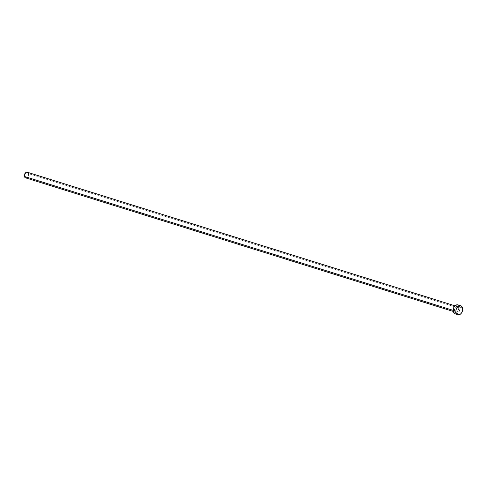 <?xml version="1.0" encoding="UTF-8"?>
<svg xmlns="http://www.w3.org/2000/svg" width="487" height="487" viewBox="0 0 487 487"><rect width="100%" height="100%" fill="white"/><g stroke="black" fill="none" stroke-linecap="round" stroke-linejoin="round"><path stroke-width="0.37" stroke-dasharray="2.44 1.83" d="M25.592 177.858A2.94 2.033 107.3 0 0 27.875 176.763A2.94 2.033 107.3 0 0 28.502 173.652L458.59 307.985A2.94 2.033 -72.7 0 1 457.963 311.09A2.94 2.033 -72.7 0 1 455.68 312.191A2.94 2.033 -72.7 0 1 454.523 310.785L455.558 312.149L456.769 312.118L457.567 311.57L458.675 309.05L457.902 306.828L456.757 306.536L455.546 307.2L454.517 309.16L454.523 310.785L453.154 310.359L454.523 310.785A2.94 2.033 -72.7 0 1 455.15 307.681A2.94 2.033 -72.7 0 1 457.433 306.579A2.94 2.033 -72.7 0 1 458.59 307.985L28.502 173.652A2.94 2.033 107.3 0 0 27.345 172.246M455.156 313.872A4.706 3.251 107.3 0 0 458.809 312.118A4.706 3.251 107.3 0 0 459.813 307.145L462.516 307.985L459.813 307.145A4.706 3.251 107.3 0 0 457.957 304.892M458.705 305.294L459.813 307.145L459.819 309.744L458.17 312.879L456.234 313.945M455.576 313.963L454.961 313.805M457.53 304.807L458.151 304.965M28.502 173.652L28.349 175.831L27.095 177.56M26.682 177.785L26.268 177.907M25.86 177.913L25.47 177.816M27.077 172.191L27.467 172.288M28.106 172.8L28.343 173.189M457.433 306.579L455.01 305.824M455.68 312.191L453.257 311.437"/><path stroke-width="0.73" d="M455.01 305.824L27.345 172.246A2.94 2.033 107.3 0 0 25.062 173.348A2.94 2.033 107.3 0 0 24.435 176.452L453.154 310.359L24.435 176.452A2.94 2.033 107.3 0 0 25.592 177.858L453.257 311.437M456.009 312.471A4.706 3.251 -72.7 0 1 457.013 307.498A4.706 3.251 -72.7 0 1 460.665 305.739A4.706 3.251 -72.7 0 1 462.516 307.985A4.706 3.251 -72.7 0 1 461.512 312.958A4.706 3.251 -72.7 0 1 457.859 314.718A4.706 3.251 -72.7 0 1 456.009 312.471L453.3 311.625L456.009 312.471L456.002 309.866L457.092 307.382L459.582 305.666L461.414 306.14L462.26 307.248L462.65 309.689L461.901 312.319L460.879 313.725L458.937 314.791L457.664 314.651L456.636 313.835L456.009 312.471M460.665 305.739L457.957 304.892A4.706 3.251 107.3 0 0 454.304 306.652A4.706 3.251 107.3 0 0 453.3 311.625A4.706 3.251 107.3 0 0 455.156 313.872L457.859 314.718M456.234 313.945L454.961 313.805L453.561 312.368L453.294 309.02L453.914 307.297L455.558 305.373L457.53 304.807L458.705 305.294M27.095 177.56L26.682 177.785M26.268 177.907L25.47 177.816L24.593 176.915L24.587 174.273L26.249 172.325L27.467 172.288L28.106 172.8M28.343 173.189L28.502 173.652"/></g></svg>
